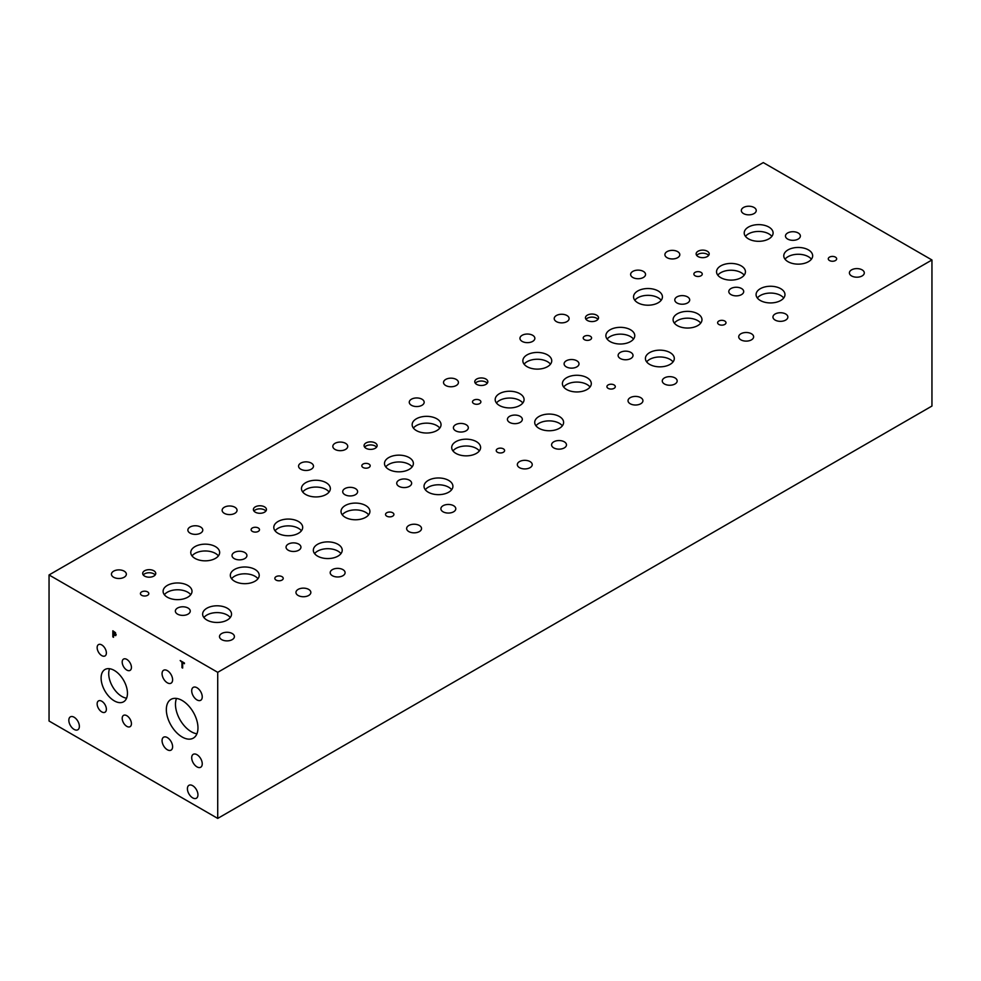 <?xml version="1.0" encoding="UTF-8"?>
<svg xmlns="http://www.w3.org/2000/svg" width="981" height="981" viewBox="0 0 981 981"><rect width="100%" height="100%" fill="white"/><g stroke="black" fill="none" stroke-linecap="round" stroke-linejoin="round"><path stroke-width="1.47" d="M217.721 672.328L217.721 818.412L49.05 721.023L49.05 574.952L217.721 672.328L931.95 259.977L763.279 162.588L49.05 574.952M114.054 634.572L115.145 634.879L115.476 634.131L113.575 631.874L113.538 634.315L115.145 634.879L115.439 634.155L113.575 631.874M115.537 632.733L115.709 635.627L113.538 635.014L113.538 637.282L112.84 636.877L112.84 630.783L115.537 632.733M112.84 636.877L112.864 630.808M113.538 637.245L112.864 636.853M113.538 635.014L115.746 635.614M116.163 634.548L115.721 635.627M197.966 727.877A22.367 12.912 60 0 1 193.331 738.117A22.367 12.912 60 0 1 176.102 732.12A22.367 12.912 60 0 1 166.341 709.619A22.367 12.912 60 0 1 170.976 699.379A22.367 12.912 60 0 1 188.205 705.376A22.367 12.912 60 0 1 197.966 727.877M172.607 679.759A7.456 4.304 60 0 1 171.062 683.168A7.456 4.304 60 0 1 165.311 681.17A7.456 4.304 60 0 1 162.061 673.665A7.456 4.304 60 0 1 163.606 670.256A7.456 4.304 60 0 1 169.345 672.255A7.456 4.304 60 0 1 172.607 679.759M202.245 763.819A7.456 4.304 60 0 1 200.7 767.24A7.456 4.304 60 0 1 194.961 765.241A7.456 4.304 60 0 1 191.7 757.737A7.456 4.304 60 0 1 193.245 754.328A7.456 4.304 60 0 1 198.996 756.326A7.456 4.304 60 0 1 202.245 763.819M202.245 696.866A7.456 4.304 60 0 1 200.7 700.287A7.456 4.304 60 0 1 194.961 698.288A7.456 4.304 60 0 1 191.7 690.783A7.456 4.304 60 0 1 193.245 687.374A7.456 4.304 60 0 1 198.996 689.373A7.456 4.304 60 0 1 202.245 696.866M172.607 746.713A7.456 4.304 60 0 1 171.062 750.122A7.456 4.304 60 0 1 165.311 748.123A7.456 4.304 60 0 1 162.061 740.618A7.456 4.304 60 0 1 163.606 737.209A7.456 4.304 60 0 1 169.345 739.208A7.456 4.304 60 0 1 172.607 746.713M127.456 693.26A18.639 10.754 60 0 1 123.606 701.783A18.639 10.754 60 0 1 109.247 696.792A18.639 10.754 60 0 1 101.104 678.043A18.639 10.754 60 0 1 104.967 669.508A18.639 10.754 60 0 1 119.326 674.499A18.639 10.754 60 0 1 127.456 693.26M106.377 709.226A6.536 3.765 60 0 1 105.028 712.218A6.536 3.765 60 0 1 99.988 710.465A6.536 3.765 60 0 1 97.144 703.892A6.536 3.765 60 0 1 98.492 700.912A6.536 3.765 60 0 1 103.532 702.654A6.536 3.765 60 0 1 106.377 709.226M131.429 667.399A6.536 3.765 60 0 1 130.068 670.391A6.536 3.765 60 0 1 125.041 668.637A6.536 3.765 60 0 1 122.196 662.065A6.536 3.765 60 0 1 123.545 659.085A6.536 3.765 60 0 1 128.572 660.826A6.536 3.765 60 0 1 131.429 667.399M106.377 652.941A6.536 3.765 60 0 1 105.028 655.933A6.536 3.765 60 0 1 99.988 654.18A6.536 3.765 60 0 1 97.144 647.607A6.536 3.765 60 0 1 98.492 644.615A6.536 3.765 60 0 1 103.532 646.369A6.536 3.765 60 0 1 106.377 652.941M131.429 723.684A6.536 3.765 60 0 1 130.068 726.676A6.536 3.765 60 0 1 125.041 724.934A6.536 3.765 60 0 1 122.196 718.362A6.536 3.765 60 0 1 123.545 715.37A6.536 3.765 60 0 1 128.572 717.123A6.536 3.765 60 0 1 131.429 723.684M197.941 794.818A7.456 4.304 60 0 1 196.408 798.227A7.456 4.304 60 0 1 190.657 796.229A7.456 4.304 60 0 1 187.408 788.724A7.456 4.304 60 0 1 188.953 785.315A7.456 4.304 60 0 1 194.692 787.314A7.456 4.304 60 0 1 197.941 794.818M79.375 726.357A7.456 4.304 60 0 1 77.83 729.766A7.456 4.304 60 0 1 72.079 727.767A7.456 4.304 60 0 1 68.829 720.275A7.456 4.304 60 0 1 70.374 716.853A7.456 4.304 60 0 1 76.113 718.852A7.456 4.304 60 0 1 79.375 726.357M182.662 668.061L181.963 667.656L181.963 662.285L180.185 660.544L184.428 662.997L184.428 663.708L182.662 662.69L182.662 668.061M182.662 668.024L181.988 667.632L181.988 662.273L180.222 660.569M182.662 662.69L184.428 663.671M217.721 818.412L931.95 406.048L931.95 259.977M109.578 668.723A18.639 10.754 -120 0 0 108.719 673.653A18.639 10.754 -120 0 0 126.598 698.19M176.506 698.435A22.367 12.912 -120 0 0 175.476 704.346A22.367 12.912 -120 0 0 196.923 733.788M265.876 511.064A6.536 3.765 0 0 0 264.527 509.936A6.536 3.765 0 0 0 253.944 511.064M264.527 506.858A6.536 3.765 180 0 1 266.44 509.531A6.536 3.765 180 0 1 262.405 513.014A6.536 3.765 180 0 1 255.293 512.192A6.536 3.765 180 0 1 253.38 509.531A6.536 3.765 180 0 1 257.414 506.049A6.536 3.765 180 0 1 264.527 506.858M487.25 383.252A6.536 3.765 0 0 0 485.914 382.124A6.536 3.765 0 0 0 475.331 383.252M485.914 379.046A6.536 3.765 180 0 1 487.827 381.719A6.536 3.765 180 0 1 483.792 385.202A6.536 3.765 180 0 1 476.68 384.38A6.536 3.765 180 0 1 474.767 381.719A6.536 3.765 180 0 1 478.789 378.237A6.536 3.765 180 0 1 485.914 379.046M708.625 255.428A6.536 3.765 0 0 0 707.289 254.3A6.536 3.765 0 0 0 696.706 255.428M707.289 251.222A6.536 3.765 180 0 1 709.202 253.895A6.536 3.765 180 0 1 705.167 257.378A6.536 3.765 180 0 1 698.043 256.556A6.536 3.765 180 0 1 696.13 253.895A6.536 3.765 180 0 1 700.164 250.413A6.536 3.765 180 0 1 707.289 251.222M597.944 319.34A6.536 3.765 0 0 0 596.607 318.224A6.536 3.765 0 0 0 586.025 319.34M596.607 315.146A6.536 3.765 180 0 1 598.52 317.807A6.536 3.765 180 0 1 594.486 321.29A6.536 3.765 180 0 1 587.361 320.468A6.536 3.765 180 0 1 585.449 317.807A6.536 3.765 180 0 1 589.483 314.325A6.536 3.765 180 0 1 596.607 315.146M376.557 447.164A6.536 3.765 0 0 0 375.22 446.036A6.536 3.765 0 0 0 364.638 447.164M375.22 442.958A6.536 3.765 180 0 1 377.133 445.619A6.536 3.765 180 0 1 373.099 449.102A6.536 3.765 180 0 1 365.987 448.292A6.536 3.765 180 0 1 364.074 445.619A6.536 3.765 180 0 1 368.096 442.137A6.536 3.765 180 0 1 375.22 442.958M155.182 574.976A6.536 3.765 0 0 0 153.833 573.848A6.536 3.765 0 0 0 143.251 574.976M153.833 570.77A6.536 3.765 180 0 1 155.746 573.431A6.536 3.765 180 0 1 151.712 576.914A6.536 3.765 180 0 1 144.599 576.105A6.536 3.765 180 0 1 142.686 573.431A6.536 3.765 180 0 1 146.721 569.949A6.536 3.765 180 0 1 153.833 570.77M257.954 578.741A14.445 8.338 0 0 0 254.986 576.252A14.445 8.338 0 0 0 231.577 578.741M254.986 569.434A14.445 8.338 180 0 1 259.217 575.332A14.445 8.338 180 0 1 250.302 583.045A14.445 8.338 180 0 1 234.557 581.23A14.445 8.338 180 0 1 230.327 575.332A14.445 8.338 180 0 1 239.241 567.631A14.445 8.338 180 0 1 254.986 569.434M190.743 594.707A14.445 8.338 0 0 0 187.763 592.217A14.445 8.338 0 0 0 164.367 594.707M187.763 585.412A14.445 8.338 180 0 1 192.006 591.31A14.445 8.338 180 0 1 183.079 599.011A14.445 8.338 180 0 1 167.334 597.208A14.445 8.338 180 0 1 163.104 591.31A14.445 8.338 180 0 1 172.031 583.597A14.445 8.338 180 0 1 187.763 585.412M368.648 514.829A14.445 8.338 0 0 0 365.68 512.34A14.445 8.338 0 0 0 342.271 514.829M365.68 505.534A14.445 8.338 180 0 1 369.911 511.432A14.445 8.338 180 0 1 360.996 519.133A14.445 8.338 180 0 1 345.251 517.33A14.445 8.338 180 0 1 341.02 511.432A14.445 8.338 180 0 1 349.935 503.719A14.445 8.338 180 0 1 365.68 505.534M301.437 530.807A14.445 8.338 0 0 0 298.457 528.305A14.445 8.338 0 0 0 275.06 530.807M298.457 521.5A14.445 8.338 180 0 1 302.688 527.398A14.445 8.338 180 0 1 293.773 535.099A14.445 8.338 180 0 1 278.028 533.296A14.445 8.338 180 0 1 273.797 527.398A14.445 8.338 180 0 1 282.712 519.697A14.445 8.338 180 0 1 298.457 521.5M479.341 450.929A14.445 8.338 0 0 0 476.374 448.427A14.445 8.338 0 0 0 452.964 450.929M476.374 441.622A14.445 8.338 180 0 1 480.604 447.52A14.445 8.338 180 0 1 471.677 455.221A14.445 8.338 180 0 1 455.944 453.418A14.445 8.338 180 0 1 451.701 447.52A14.445 8.338 180 0 1 460.629 439.819A14.445 8.338 180 0 1 476.374 441.622M412.13 466.895A14.445 8.338 0 0 0 409.151 464.405A14.445 8.338 0 0 0 385.754 466.895M409.151 457.587A14.445 8.338 180 0 1 413.381 463.486A14.445 8.338 180 0 1 404.466 471.199A14.445 8.338 180 0 1 388.721 469.384A14.445 8.338 180 0 1 384.491 463.486A14.445 8.338 180 0 1 393.406 455.785A14.445 8.338 180 0 1 409.151 457.587M590.035 387.017A14.445 8.338 0 0 0 587.067 384.527A14.445 8.338 0 0 0 563.658 387.017M587.067 377.71A14.445 8.338 180 0 1 591.298 383.608A14.445 8.338 180 0 1 582.371 391.321A14.445 8.338 180 0 1 566.626 389.506A14.445 8.338 180 0 1 562.395 383.608A14.445 8.338 180 0 1 571.322 375.907A14.445 8.338 180 0 1 587.067 377.71M522.812 402.995A14.445 8.338 0 0 0 519.844 400.493A14.445 8.338 0 0 0 496.447 402.995M519.844 393.688A14.445 8.338 180 0 1 524.075 399.586A14.445 8.338 180 0 1 515.16 407.287A14.445 8.338 180 0 1 499.415 405.484A14.445 8.338 180 0 1 495.184 399.586A14.445 8.338 180 0 1 504.099 391.873A14.445 8.338 180 0 1 519.844 393.688M700.728 323.105A14.445 8.338 0 0 0 697.749 320.615A14.445 8.338 0 0 0 674.352 323.105M697.749 313.81A14.445 8.338 180 0 1 701.979 319.708A14.445 8.338 180 0 1 693.064 327.409A14.445 8.338 180 0 1 677.319 325.606A14.445 8.338 180 0 1 673.089 319.708A14.445 8.338 180 0 1 682.003 311.995A14.445 8.338 180 0 1 697.749 313.81M633.505 339.083A14.445 8.338 0 0 0 630.538 336.593A14.445 8.338 0 0 0 607.129 339.083M630.538 329.775A14.445 8.338 180 0 1 634.768 335.674A14.445 8.338 180 0 1 625.853 343.387A14.445 8.338 180 0 1 610.108 341.572A14.445 8.338 180 0 1 605.878 335.674A14.445 8.338 180 0 1 614.793 327.973A14.445 8.338 180 0 1 630.538 329.775M811.397 259.205A14.445 8.338 0 0 0 808.43 256.715A14.445 8.338 0 0 0 785.021 259.205M808.43 249.897A14.445 8.338 180 0 1 812.66 255.796A14.445 8.338 180 0 1 803.746 263.509A14.445 8.338 180 0 1 788.001 261.694A14.445 8.338 180 0 1 783.77 255.796A14.445 8.338 180 0 1 792.685 248.095A14.445 8.338 180 0 1 808.43 249.897M744.187 275.171A14.445 8.338 0 0 0 741.207 272.681A14.445 8.338 0 0 0 717.81 275.171M741.207 265.876A14.445 8.338 180 0 1 745.437 271.774A14.445 8.338 180 0 1 736.523 279.475A14.445 8.338 180 0 1 720.777 277.672A14.445 8.338 180 0 1 716.547 271.774A14.445 8.338 180 0 1 725.474 264.061A14.445 8.338 180 0 1 741.207 265.876M783.721 298.003A14.445 8.338 0 0 0 780.741 295.502A14.445 8.338 0 0 0 757.344 298.003M780.741 288.696A14.445 8.338 180 0 1 784.972 294.594A14.445 8.338 180 0 1 776.057 302.295A14.445 8.338 180 0 1 760.312 300.493A14.445 8.338 180 0 1 756.081 294.594A14.445 8.338 180 0 1 764.996 286.893A14.445 8.338 180 0 1 780.741 288.696M771.851 236.372A14.445 8.338 0 0 0 768.871 233.883A14.445 8.338 0 0 0 745.474 236.372M768.871 227.065A14.445 8.338 180 0 1 773.102 232.963A14.445 8.338 180 0 1 764.187 240.676A14.445 8.338 180 0 1 748.442 238.861A14.445 8.338 180 0 1 744.211 232.963A14.445 8.338 180 0 1 753.126 225.262A14.445 8.338 180 0 1 768.871 227.065M673.04 361.903A14.445 8.338 0 0 0 670.072 359.414A14.445 8.338 0 0 0 646.663 361.903M670.072 352.608A14.445 8.338 180 0 1 674.303 358.506A14.445 8.338 180 0 1 665.388 366.207A14.445 8.338 180 0 1 649.643 364.392A14.445 8.338 180 0 1 645.412 358.506A14.445 8.338 180 0 1 654.327 350.793A14.445 8.338 180 0 1 670.072 352.608M661.169 300.272A14.445 8.338 0 0 0 658.202 297.783A14.445 8.338 0 0 0 634.793 300.272M658.202 290.977A14.445 8.338 180 0 1 662.433 296.875A14.445 8.338 180 0 1 653.518 304.576A14.445 8.338 180 0 1 637.773 302.761A14.445 8.338 180 0 1 633.542 296.875A14.445 8.338 180 0 1 642.457 289.162A14.445 8.338 180 0 1 658.202 290.977M562.346 425.815A14.445 8.338 0 0 0 559.378 423.326A14.445 8.338 0 0 0 535.969 425.815M559.378 416.508A14.445 8.338 180 0 1 563.609 422.406A14.445 8.338 180 0 1 554.694 430.119A14.445 8.338 180 0 1 538.949 428.305A14.445 8.338 180 0 1 534.719 422.406A14.445 8.338 180 0 1 543.633 414.705A14.445 8.338 180 0 1 559.378 416.508M550.476 364.184A14.445 8.338 0 0 0 547.508 361.695A14.445 8.338 0 0 0 524.099 364.184M547.508 354.877A14.445 8.338 180 0 1 551.739 360.775A14.445 8.338 180 0 1 542.824 368.488A14.445 8.338 180 0 1 527.079 366.673A14.445 8.338 180 0 1 522.848 360.775A14.445 8.338 180 0 1 531.763 353.074A14.445 8.338 180 0 1 547.508 354.877M451.652 489.715A14.445 8.338 0 0 0 448.685 487.226A14.445 8.338 0 0 0 425.288 489.715M448.685 480.42A14.445 8.338 180 0 1 452.915 486.318A14.445 8.338 180 0 1 444.001 494.019A14.445 8.338 180 0 1 428.256 492.217A14.445 8.338 180 0 1 424.025 486.318A14.445 8.338 180 0 1 432.94 478.605A14.445 8.338 180 0 1 448.685 480.42M439.782 428.084A14.445 8.338 0 0 0 436.815 425.595A14.445 8.338 0 0 0 413.418 428.084M436.815 418.789A14.445 8.338 180 0 1 441.045 424.687A14.445 8.338 180 0 1 432.13 432.388A14.445 8.338 180 0 1 416.385 430.585A14.445 8.338 180 0 1 412.155 424.687A14.445 8.338 180 0 1 421.07 416.974A14.445 8.338 180 0 1 436.815 418.789M340.971 553.627A14.445 8.338 0 0 0 337.991 551.138A14.445 8.338 0 0 0 314.594 553.627M337.991 544.32A14.445 8.338 180 0 1 342.222 550.218A14.445 8.338 180 0 1 333.307 557.931A14.445 8.338 180 0 1 317.562 556.117A14.445 8.338 180 0 1 313.331 550.218A14.445 8.338 180 0 1 322.246 542.518A14.445 8.338 180 0 1 337.991 544.32M329.101 491.996A14.445 8.338 0 0 0 326.121 489.507A14.445 8.338 0 0 0 302.724 491.996M326.121 482.689A14.445 8.338 180 0 1 330.352 488.587A14.445 8.338 180 0 1 321.437 496.3A14.445 8.338 180 0 1 305.692 494.485A14.445 8.338 180 0 1 301.461 488.587A14.445 8.338 180 0 1 310.376 480.886A14.445 8.338 180 0 1 326.121 482.689M230.277 617.54A14.445 8.338 0 0 0 227.298 615.038A14.445 8.338 0 0 0 203.901 617.54M227.298 608.232A14.445 8.338 180 0 1 231.528 614.131A14.445 8.338 180 0 1 222.613 621.831A14.445 8.338 180 0 1 206.868 620.029A14.445 8.338 180 0 1 202.638 614.131A14.445 8.338 180 0 1 211.553 606.43A14.445 8.338 180 0 1 227.298 608.232M218.407 555.908A14.445 8.338 0 0 0 215.428 553.407A14.445 8.338 0 0 0 192.031 555.908M215.428 546.601A14.445 8.338 180 0 1 219.658 552.499A14.445 8.338 180 0 1 210.743 560.2A14.445 8.338 180 0 1 194.998 558.397A14.445 8.338 180 0 1 190.768 552.499A14.445 8.338 180 0 1 199.683 544.798A14.445 8.338 180 0 1 215.428 546.601M281.988 576.656A4.194 2.416 180 0 1 283.227 578.361A4.194 2.416 180 0 1 280.64 580.605A4.194 2.416 180 0 1 276.066 580.078A4.194 2.416 180 0 1 274.839 578.361A4.194 2.416 180 0 1 277.427 576.129A4.194 2.416 180 0 1 281.988 576.656M392.682 512.744A4.194 2.416 180 0 1 393.908 514.461A4.194 2.416 180 0 1 391.333 516.693A4.194 2.416 180 0 1 386.759 516.165A4.194 2.416 180 0 1 385.533 514.461A4.194 2.416 180 0 1 388.12 512.229A4.194 2.416 180 0 1 392.682 512.744M503.376 448.844A4.194 2.416 180 0 1 504.602 450.549A4.194 2.416 180 0 1 502.014 452.781A4.194 2.416 180 0 1 497.453 452.266A4.194 2.416 180 0 1 496.227 450.549A4.194 2.416 180 0 1 498.814 448.317A4.194 2.416 180 0 1 503.376 448.844M614.069 384.932A4.194 2.416 180 0 1 615.295 386.649A4.194 2.416 180 0 1 612.708 388.881A4.194 2.416 180 0 1 608.146 388.353A4.194 2.416 180 0 1 606.92 386.649A4.194 2.416 180 0 1 609.508 384.405A4.194 2.416 180 0 1 614.069 384.932M724.763 321.032A4.194 2.416 180 0 1 725.989 322.737A4.194 2.416 180 0 1 723.402 324.969A4.194 2.416 180 0 1 718.84 324.441A4.194 2.416 180 0 1 717.614 322.737A4.194 2.416 180 0 1 720.201 320.505A4.194 2.416 180 0 1 724.763 321.032M835.432 257.12A4.194 2.416 180 0 1 836.658 258.837A4.194 2.416 180 0 1 834.083 261.069A4.194 2.416 180 0 1 829.509 260.541A4.194 2.416 180 0 1 828.283 258.837A4.194 2.416 180 0 1 830.87 256.593A4.194 2.416 180 0 1 835.432 257.12M701.023 272.35A4.194 2.416 180 0 1 702.249 274.055A4.194 2.416 180 0 1 699.661 276.299A4.194 2.416 180 0 1 695.1 275.771A4.194 2.416 180 0 1 693.874 274.055A4.194 2.416 180 0 1 696.461 271.823A4.194 2.416 180 0 1 701.023 272.35M590.354 336.25A4.194 2.416 180 0 1 591.58 337.967A4.194 2.416 180 0 1 588.992 340.199A4.194 2.416 180 0 1 584.431 339.671A4.194 2.416 180 0 1 583.205 337.967A4.194 2.416 180 0 1 585.78 335.735A4.194 2.416 180 0 1 590.354 336.25M479.66 400.162A4.194 2.416 180 0 1 480.886 401.867A4.194 2.416 180 0 1 478.299 404.111A4.194 2.416 180 0 1 473.737 403.583A4.194 2.416 180 0 1 472.511 401.867A4.194 2.416 180 0 1 475.098 399.635A4.194 2.416 180 0 1 479.66 400.162M368.966 464.074A4.194 2.416 180 0 1 370.193 465.779A4.194 2.416 180 0 1 367.605 468.011A4.194 2.416 180 0 1 363.044 467.496A4.194 2.416 180 0 1 361.817 465.779A4.194 2.416 180 0 1 364.405 463.547A4.194 2.416 180 0 1 368.966 464.074M258.273 527.974A4.194 2.416 180 0 1 259.499 529.691A4.194 2.416 180 0 1 256.912 531.923A4.194 2.416 180 0 1 252.35 531.395A4.194 2.416 180 0 1 251.124 529.691A4.194 2.416 180 0 1 253.711 527.447A4.194 2.416 180 0 1 258.273 527.974M147.579 591.886A4.194 2.416 180 0 1 148.805 593.591A4.194 2.416 180 0 1 146.218 595.835A4.194 2.416 180 0 1 141.656 595.308A4.194 2.416 180 0 1 140.43 593.591A4.194 2.416 180 0 1 143.018 591.359A4.194 2.416 180 0 1 147.579 591.886M200.602 527.018A7.456 4.304 180 0 1 202.785 530.059A7.456 4.304 180 0 1 198.187 534.044A7.456 4.304 180 0 1 190.056 533.112A7.456 4.304 180 0 1 187.874 530.059A7.456 4.304 180 0 1 192.472 526.086A7.456 4.304 180 0 1 200.602 527.018M188.07 608.048A7.456 4.304 180 0 1 190.253 611.089A7.456 4.304 180 0 1 185.654 615.062A7.456 4.304 180 0 1 177.536 614.131A7.456 4.304 180 0 1 175.354 611.089A7.456 4.304 180 0 1 179.952 607.116A7.456 4.304 180 0 1 188.07 608.048M308.672 589.397A7.456 4.304 180 0 1 310.854 592.438A7.456 4.304 180 0 1 306.256 596.411A7.456 4.304 180 0 1 298.138 595.479A7.456 4.304 180 0 1 295.955 592.438A7.456 4.304 180 0 1 300.554 588.465A7.456 4.304 180 0 1 308.672 589.397M311.296 463.118A7.456 4.304 180 0 1 313.479 466.159A7.456 4.304 180 0 1 308.868 470.132A7.456 4.304 180 0 1 300.75 469.2A7.456 4.304 180 0 1 298.567 466.159A7.456 4.304 180 0 1 303.166 462.186A7.456 4.304 180 0 1 311.296 463.118M298.764 544.136A7.456 4.304 180 0 1 300.946 547.177A7.456 4.304 180 0 1 296.348 551.15A7.456 4.304 180 0 1 288.23 550.218A7.456 4.304 180 0 1 286.047 547.177A7.456 4.304 180 0 1 290.646 543.204A7.456 4.304 180 0 1 298.764 544.136M419.365 525.485A7.456 4.304 180 0 1 421.548 528.526A7.456 4.304 180 0 1 416.95 532.511A7.456 4.304 180 0 1 408.832 531.579A7.456 4.304 180 0 1 406.637 528.526A7.456 4.304 180 0 1 411.247 524.553A7.456 4.304 180 0 1 419.365 525.485M421.977 399.206A7.456 4.304 180 0 1 424.172 402.247A7.456 4.304 180 0 1 419.561 406.22A7.456 4.304 180 0 1 411.444 405.288A7.456 4.304 180 0 1 409.261 402.247A7.456 4.304 180 0 1 413.859 398.274A7.456 4.304 180 0 1 421.977 399.206M409.457 480.224A7.456 4.304 180 0 1 411.64 483.277A7.456 4.304 180 0 1 407.041 487.25A7.456 4.304 180 0 1 398.911 486.318A7.456 4.304 180 0 1 396.729 483.277A7.456 4.304 180 0 1 401.339 479.292A7.456 4.304 180 0 1 409.457 480.224M530.059 461.585A7.456 4.304 180 0 1 532.242 464.626A7.456 4.304 180 0 1 527.643 468.599A7.456 4.304 180 0 1 519.513 467.667A7.456 4.304 180 0 1 517.33 464.626A7.456 4.304 180 0 1 521.941 460.653A7.456 4.304 180 0 1 530.059 461.585M532.671 335.294A7.456 4.304 180 0 1 534.853 338.347A7.456 4.304 180 0 1 530.255 342.32A7.456 4.304 180 0 1 522.137 341.388A7.456 4.304 180 0 1 519.955 338.347A7.456 4.304 180 0 1 524.553 334.362A7.456 4.304 180 0 1 532.671 335.294M520.151 416.324A7.456 4.304 180 0 1 522.333 419.365A7.456 4.304 180 0 1 517.735 423.338A7.456 4.304 180 0 1 509.605 422.406A7.456 4.304 180 0 1 507.422 419.365A7.456 4.304 180 0 1 512.033 415.392A7.456 4.304 180 0 1 520.151 416.324M640.752 397.673A7.456 4.304 180 0 1 642.935 400.714A7.456 4.304 180 0 1 638.337 404.687A7.456 4.304 180 0 1 630.207 403.755A7.456 4.304 180 0 1 628.024 400.714A7.456 4.304 180 0 1 632.622 396.741A7.456 4.304 180 0 1 640.752 397.673M643.364 271.394A7.456 4.304 180 0 1 645.547 274.435A7.456 4.304 180 0 1 640.949 278.408A7.456 4.304 180 0 1 632.819 277.476A7.456 4.304 180 0 1 630.636 274.435A7.456 4.304 180 0 1 635.247 270.462A7.456 4.304 180 0 1 643.364 271.394M630.844 352.412A7.456 4.304 180 0 1 633.027 355.453A7.456 4.304 180 0 1 628.429 359.438A7.456 4.304 180 0 1 620.299 358.506A7.456 4.304 180 0 1 618.116 355.453A7.456 4.304 180 0 1 622.714 351.48A7.456 4.304 180 0 1 630.844 352.412M751.446 333.761A7.456 4.304 180 0 1 753.629 336.814A7.456 4.304 180 0 1 749.03 340.787A7.456 4.304 180 0 1 740.9 339.855A7.456 4.304 180 0 1 738.718 336.814A7.456 4.304 180 0 1 743.316 332.829A7.456 4.304 180 0 1 751.446 333.761M754.058 207.481A7.456 4.304 180 0 1 756.241 210.523A7.456 4.304 180 0 1 751.642 214.508A7.456 4.304 180 0 1 743.512 213.576A7.456 4.304 180 0 1 741.329 210.523A7.456 4.304 180 0 1 745.94 206.55A7.456 4.304 180 0 1 754.058 207.481M741.526 288.512A7.456 4.304 180 0 1 743.708 291.553A7.456 4.304 180 0 1 739.11 295.539A7.456 4.304 180 0 1 730.992 294.607A7.456 4.304 180 0 1 728.797 291.553A7.456 4.304 180 0 1 733.408 287.58A7.456 4.304 180 0 1 741.526 288.512M862.115 269.861A7.456 4.304 180 0 1 864.298 272.902A7.456 4.304 180 0 1 859.699 276.875A7.456 4.304 180 0 1 851.582 275.943A7.456 4.304 180 0 1 849.399 272.902A7.456 4.304 180 0 1 853.997 268.929A7.456 4.304 180 0 1 862.115 269.861M785.683 313.994A7.456 4.304 180 0 1 787.866 317.035A7.456 4.304 180 0 1 783.267 321.02A7.456 4.304 180 0 1 775.137 320.076A7.456 4.304 180 0 1 772.954 317.035A7.456 4.304 180 0 1 777.565 313.062A7.456 4.304 180 0 1 785.683 313.994M677.626 251.614A7.456 4.304 180 0 1 679.808 254.655A7.456 4.304 180 0 1 675.21 258.628A7.456 4.304 180 0 1 667.092 257.696A7.456 4.304 180 0 1 664.897 254.655A7.456 4.304 180 0 1 669.508 250.682A7.456 4.304 180 0 1 677.626 251.614M798.191 232.975A7.456 4.304 180 0 1 800.373 236.016A7.456 4.304 180 0 1 795.775 240.002A7.456 4.304 180 0 1 787.645 239.057A7.456 4.304 180 0 1 785.462 236.016A7.456 4.304 180 0 1 790.073 232.043A7.456 4.304 180 0 1 798.191 232.975M674.989 377.906A7.456 4.304 180 0 1 677.172 380.947A7.456 4.304 180 0 1 672.574 384.92A7.456 4.304 180 0 1 664.456 383.988A7.456 4.304 180 0 1 662.273 380.947A7.456 4.304 180 0 1 666.872 376.974A7.456 4.304 180 0 1 674.989 377.906M566.932 315.514A7.456 4.304 180 0 1 569.115 318.555A7.456 4.304 180 0 1 564.516 322.541A7.456 4.304 180 0 1 556.399 321.609A7.456 4.304 180 0 1 554.216 318.555A7.456 4.304 180 0 1 558.814 314.582A7.456 4.304 180 0 1 566.932 315.514M687.522 296.887A7.456 4.304 180 0 1 689.704 299.928A7.456 4.304 180 0 1 685.094 303.902A7.456 4.304 180 0 1 676.976 302.97A7.456 4.304 180 0 1 674.793 299.928A7.456 4.304 180 0 1 679.392 295.943A7.456 4.304 180 0 1 687.522 296.887M564.296 441.806A7.456 4.304 180 0 1 566.478 444.859A7.456 4.304 180 0 1 561.88 448.832A7.456 4.304 180 0 1 553.762 447.9A7.456 4.304 180 0 1 551.58 444.859A7.456 4.304 180 0 1 556.178 440.874A7.456 4.304 180 0 1 564.296 441.806M456.239 379.426A7.456 4.304 180 0 1 458.434 382.467A7.456 4.304 180 0 1 453.823 386.44A7.456 4.304 180 0 1 445.705 385.508A7.456 4.304 180 0 1 443.522 382.467A7.456 4.304 180 0 1 448.121 378.494A7.456 4.304 180 0 1 456.239 379.426M576.828 360.787A7.456 4.304 180 0 1 579.011 363.828A7.456 4.304 180 0 1 574.412 367.814A7.456 4.304 180 0 1 566.282 366.869A7.456 4.304 180 0 1 564.1 363.828A7.456 4.304 180 0 1 568.698 359.855A7.456 4.304 180 0 1 576.828 360.787M453.614 505.718A7.456 4.304 180 0 1 455.797 508.759A7.456 4.304 180 0 1 451.186 512.732A7.456 4.304 180 0 1 443.069 511.8A7.456 4.304 180 0 1 440.886 508.759A7.456 4.304 180 0 1 445.484 504.786A7.456 4.304 180 0 1 453.614 505.718M345.557 443.338A7.456 4.304 180 0 1 347.74 446.38A7.456 4.304 180 0 1 343.129 450.353A7.456 4.304 180 0 1 335.012 449.421A7.456 4.304 180 0 1 332.829 446.38A7.456 4.304 180 0 1 337.427 442.394A7.456 4.304 180 0 1 345.557 443.338M466.134 424.699A7.456 4.304 180 0 1 468.317 427.741A7.456 4.304 180 0 1 463.719 431.714A7.456 4.304 180 0 1 455.589 430.782A7.456 4.304 180 0 1 453.406 427.741A7.456 4.304 180 0 1 458.004 423.767A7.456 4.304 180 0 1 466.134 424.699M342.921 569.63A7.456 4.304 180 0 1 345.104 572.671A7.456 4.304 180 0 1 340.493 576.644A7.456 4.304 180 0 1 332.375 575.712A7.456 4.304 180 0 1 330.192 572.671A7.456 4.304 180 0 1 334.791 568.698A7.456 4.304 180 0 1 342.921 569.63M234.864 507.238A7.456 4.304 180 0 1 237.046 510.279A7.456 4.304 180 0 1 232.448 514.265A7.456 4.304 180 0 1 224.318 513.333A7.456 4.304 180 0 1 222.135 510.279A7.456 4.304 180 0 1 226.734 506.306A7.456 4.304 180 0 1 234.864 507.238M355.441 488.599A7.456 4.304 180 0 1 357.624 491.653A7.456 4.304 180 0 1 353.025 495.626A7.456 4.304 180 0 1 344.895 494.694A7.456 4.304 180 0 1 342.712 491.653A7.456 4.304 180 0 1 347.323 487.667A7.456 4.304 180 0 1 355.441 488.599M232.227 633.53A7.456 4.304 180 0 1 234.41 636.571A7.456 4.304 180 0 1 229.812 640.556A7.456 4.304 180 0 1 221.681 639.624A7.456 4.304 180 0 1 219.499 636.571A7.456 4.304 180 0 1 224.097 632.598A7.456 4.304 180 0 1 232.227 633.53M124.17 571.15A7.456 4.304 180 0 1 126.353 574.192A7.456 4.304 180 0 1 121.754 578.165A7.456 4.304 180 0 1 113.624 577.233A7.456 4.304 180 0 1 111.442 574.192A7.456 4.304 180 0 1 116.04 570.219A7.456 4.304 180 0 1 124.17 571.15M244.747 552.511A7.456 4.304 180 0 1 246.93 555.553A7.456 4.304 180 0 1 242.332 559.526A7.456 4.304 180 0 1 234.201 558.594A7.456 4.304 180 0 1 232.019 555.553A7.456 4.304 180 0 1 236.629 551.58A7.456 4.304 180 0 1 244.747 552.511"/></g></svg>
